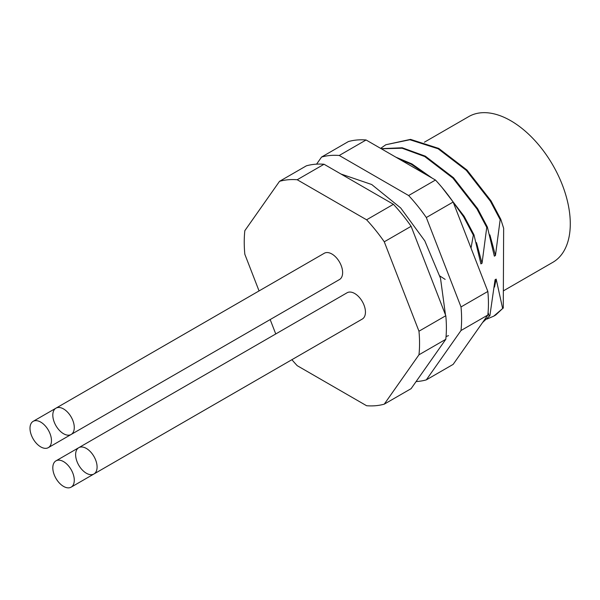 <?xml version="1.0" encoding="UTF-8"?>
<svg xmlns="http://www.w3.org/2000/svg" width="600" height="600" viewBox="0 0 600 600"><rect width="100%" height="100%" fill="white"/><g stroke="black" fill="none" stroke-linecap="round" stroke-linejoin="round"><path stroke-width="0.9" d="M75.623 454.643A15.18 8.768 60 0 1 78.765 447.69A15.18 8.768 60 0 1 90.465 451.755A15.18 8.768 60 0 1 97.087 467.033A15.18 8.768 60 0 1 93.945 473.985A15.18 8.768 60 0 1 82.245 469.92A15.18 8.768 60 0 1 75.623 454.643M78.765 447.69L347.115 292.755A15.18 8.768 60 0 1 358.815 296.827A15.18 8.768 60 0 1 365.445 312.105A15.18 8.768 60 0 1 362.295 319.05L93.945 473.985M63.547 408.938A15.18 8.768 60 0 1 73.463 422.31A15.18 8.768 60 0 1 71.137 434.475A15.18 8.768 60 0 1 63.547 433.725A15.18 8.768 60 0 1 53.625 420.345A15.18 8.768 60 0 1 55.957 408.18A15.18 8.768 60 0 1 63.547 408.938M55.957 408.18L324.308 253.252A15.18 8.768 60 0 1 331.897 254.002A15.18 8.768 60 0 1 341.812 267.382A15.18 8.768 60 0 1 339.487 279.54L71.137 434.475M30 428.303A15.18 8.768 60 0 1 33.142 421.35A15.18 8.768 60 0 1 44.843 425.423A15.18 8.768 60 0 1 51.465 440.7A15.18 8.768 60 0 1 48.323 447.645A15.18 8.768 60 0 1 36.63 443.58A15.18 8.768 60 0 1 30 428.303M63.547 461.61A15.18 8.768 60 0 1 73.463 474.99A15.18 8.768 60 0 1 71.137 487.155A15.18 8.768 60 0 1 63.547 486.405A15.18 8.768 60 0 1 53.625 473.025A15.18 8.768 60 0 1 55.957 460.86A15.18 8.768 60 0 1 63.547 461.61M339.54 332.19A15.18 8.768 60 0 1 339.487 332.22L71.137 487.155M418.965 331.215L445.8 315.72A123.975 71.58 60 0 1 446.393 327.855A123.975 71.58 60 0 1 445.8 339.3L418.965 354.795A123.975 71.58 60 0 0 419.558 343.35A123.975 71.58 60 0 0 418.965 331.215L384.27 241.8A123.975 71.58 -120 0 0 366.593 219.803L297.21 179.745A123.975 71.58 -120 0 0 279.525 181.328L244.83 230.678A123.975 71.58 -120 0 0 244.83 254.257L259.058 290.925M503.647 290.715L552.862 262.305A84.127 48.57 -120 0 0 565.755 194.888A84.127 48.57 -120 0 0 510.803 120.757A84.127 48.57 -120 0 0 468.743 116.595L424.403 142.192M270.173 319.567L275.752 333.96M291.892 359.7A123.975 71.58 -120 0 0 297.21 365.67L366.593 405.728A123.975 71.58 -120 0 0 384.27 404.145L418.965 354.795M316.725 292.688A15.18 8.768 60 0 1 316.68 292.71L48.323 447.645M279.525 181.328L306.36 165.833A123.975 71.58 -120 0 1 324.045 164.25L297.21 179.745M366.593 219.803L393.428 204.308L324.045 164.25M384.27 241.8L411.112 226.312A123.975 71.58 -120 0 0 393.428 204.308M445.8 315.72L411.112 226.312M384.27 404.145L411.112 388.65L445.8 339.3M416.1 381.555A123.975 71.58 -120 0 0 426.315 379.875L461.01 330.517A123.975 71.58 -120 0 0 461.01 306.938L426.315 217.53A123.975 71.58 -120 0 0 408.63 195.532L339.248 155.475A123.975 71.58 -120 0 0 321.562 157.05L316.575 164.153M321.562 157.05L348.397 141.562A123.975 71.58 -120 0 1 366.082 139.98L339.248 155.475M408.63 195.532L435.465 180.038L366.082 139.98M426.315 217.53L453.15 202.035A123.975 71.58 -120 0 0 435.465 180.038M461.01 306.938L487.845 291.45L453.15 202.035M461.01 330.517L487.845 315.03A123.975 71.58 -120 0 0 487.845 291.45M426.315 379.875L453.15 364.38L487.845 315.03M446.055 336.6L448.493 335.618M488.085 312.495L489.232 316.252L482.64 322.425M482.558 322.545L489.232 316.252M489.855 315.9L495.06 279.743L496.178 279.097L502.65 308.513L493.755 316.147L486.915 319.072M493.755 316.147L494.31 315.825A101.205 58.432 60 0 0 495.832 314.895L502.65 308.513M503.272 308.153L503.647 228.285L500.79 219.278L491.025 200.865L466.965 170.032L438.743 148.417L410.52 139.38L385.845 144.735L409.897 139.74L438.12 148.778L466.35 170.392L490.403 201.225L500.168 219.638L500.79 219.278M500.168 219.638L495.457 255.51L494.34 256.155L487.373 227.025L477.607 208.612L453.548 177.78L425.325 156.165L402.217 147.765L381.127 148.665M381.337 148.785L402.09 148.215L424.702 156.525L452.933 178.14L476.985 208.972L486.75 227.385L487.373 227.025M486.75 227.385L482.04 263.25L480.923 263.895L473.955 234.772L464.19 216.36L441.99 187.425M449.22 196.575L463.567 216.72L473.332 235.132L473.955 234.772M473.332 235.132L471.022 248.1M397.935 158.37L411.285 164.273L428.903 176.243M432.24 178.178L411.908 163.913L395.827 157.155M482.04 263.25L476.475 242.61M495.457 255.51L489.893 234.862M380.632 148.38L385.845 144.735M494.513 287.048L496.178 279.097M439.845 275.978L445.155 279.397M340.935 174.007L371.715 184.523L400.717 207.983L424.785 240.84L440.505 278.272L445.485 314.918M33.142 421.35L55.905 408.21M55.957 460.86L78.713 447.72"/></g></svg>
